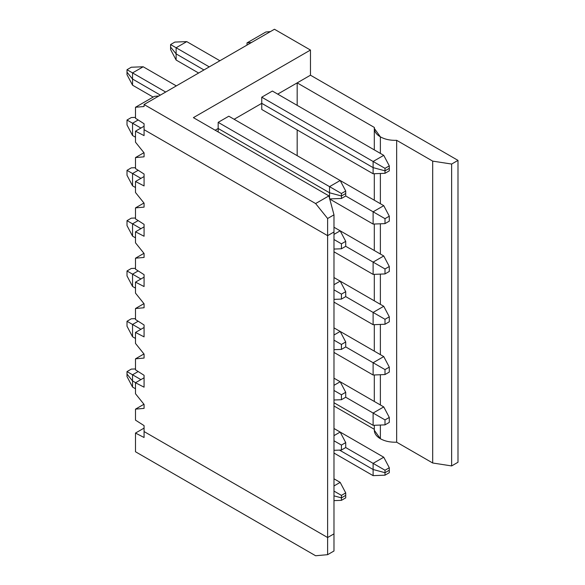 <?xml version="1.0" encoding="UTF-8"?>
<svg xmlns="http://www.w3.org/2000/svg" width="585" height="585" viewBox="0 0 585 585"><rect width="100%" height="100%" fill="white"/><g stroke="black" fill="none" stroke-linecap="round" stroke-linejoin="round"><path stroke-width="0.88" d="M261.751 103.333L373.113 167.624L373.113 161.482L261.751 97.19L261.751 103.333L261.751 97.19L272.383 91.048L383.745 155.347L389.296 165.877L389.296 168.348L389.296 165.877L385.003 168.348L385.003 170.827L389.296 168.348L385.003 170.827L385.003 168.348L373.113 161.482L373.113 167.624L385.003 170.827L373.113 167.624L261.751 103.333L234.132 119.274L261.751 103.333L373.113 167.624L385.003 170.827L389.296 168.348L385.003 170.827L373.113 167.624L373.113 173.767L385.003 173.306L385.003 170.827L385.003 173.306L389.296 170.827L389.296 168.348L389.296 170.827L385.003 173.306L373.113 173.767L373.113 167.624L261.751 103.333L234.132 119.274L261.751 103.333L261.751 109.475L261.751 103.333M218.176 128.488L218.176 122.345L228.815 116.21L340.177 180.502L345.72 191.032L345.72 193.511L345.72 191.032L341.435 193.511L341.435 195.982L345.72 193.511L341.435 195.982L341.435 193.511L329.538 186.644L329.538 192.779L341.435 195.982L329.538 192.779L329.538 186.644L218.176 122.345L218.176 128.488L329.538 192.779L218.176 128.488L215.178 130.221L218.176 128.488L329.538 192.779L341.435 195.982L345.72 193.511L341.435 195.982L341.435 198.461L329.538 198.922L329.538 192.779L218.176 128.488L215.178 130.221L218.176 128.488L218.176 131.954L218.176 128.488M277.707 94.119L310.467 75.202L310.467 50.047L193.394 117.643L310.467 50.047L274.445 29.25L144.071 104.518L315.615 203.558L328.909 195.887L193.394 117.643L328.909 195.887L333.984 214.827L333.984 231.974L333.984 214.827L328.909 195.887L315.615 203.558L327.622 218.498L333.984 214.827L327.622 218.498L315.615 203.558L144.071 104.518L144.071 106.499L135.493 107.267L135.493 118.265L144.071 123.735L144.071 129.68L327.622 235.653L327.622 218.498L327.622 235.653L333.984 231.974L327.622 235.653L144.071 129.68L144.071 123.735L135.493 118.265L135.493 107.267L144.071 106.499L144.071 104.518L274.445 29.25L310.467 50.047L310.467 75.202L277.707 94.119L297.173 82.88L374.371 127.45C373.998 131.091 376.001 134.228 380.374 136.853L380.374 153.394L380.374 136.853C384.93 139.384 390.363 140.539 396.667 140.327C390.363 140.539 384.93 139.384 380.374 136.853L374.305 128.4L374.371 127.45L297.173 82.88L277.707 94.119M329.538 186.644L340.177 180.502L228.815 116.21L218.176 122.345L341.435 193.511L345.72 191.032L340.177 180.502L329.538 186.644M265.868 31.999L270.387 31.597L265.868 31.999L247.002 42.895L265.868 31.999M247.002 45.096L247.002 42.895L247.002 45.096M251.513 42.486L247.002 42.895L251.513 42.486M176.122 53.893L203.938 69.959L176.122 53.893L176.122 47.751L176.122 53.893L170.579 47.027L176.122 53.893L203.938 69.959L176.122 53.893L176.122 60.036L198.622 73.023L176.122 60.036L170.579 49.506L170.579 44.555L170.579 47.027L176.122 53.893L170.579 47.027L170.579 49.506L176.122 60.036L176.122 53.893M209.262 66.887L170.579 44.555L174.864 42.076L186.754 41.615L219.894 60.745L186.754 41.615L176.122 47.751L209.262 66.887M170.579 44.555L176.122 47.751L186.754 41.615L174.864 42.076L170.579 44.555M132.546 79.048L160.37 95.114L132.546 79.048L132.546 72.913L132.546 79.048L127.004 72.182L132.546 79.048L160.37 95.114L132.546 79.048L127.004 72.182L127.004 69.71L127.004 72.182L132.546 79.048L132.546 85.191L132.546 79.048M165.687 92.042L127.004 69.71L131.289 67.231L143.186 66.77L176.319 85.9L143.186 66.77L132.546 72.913L165.687 92.042M127.004 69.71L132.546 72.913L143.186 66.77L131.289 67.231L127.004 69.71M158.879 95.969L154.367 96.371L135.493 107.267L154.367 96.371L158.879 95.969M373.113 161.482L385.003 168.348L389.296 165.877L383.745 155.347L373.113 161.482L383.745 155.347L272.383 91.048L261.751 97.19L373.113 161.482M315.615 555.75L135.493 451.759L315.615 555.75L327.622 554.675L327.622 537.527L333.984 533.856L333.984 551.004L333.984 533.856L327.622 537.527L144.071 431.554L327.622 537.527L327.622 554.675L333.984 551.004L327.622 554.675L315.615 555.75M127.004 374.064L132.546 380.93L135.603 382.692L132.546 380.93L127.004 374.064L127.004 376.535L127.004 371.585L131.289 369.106L135.493 368.945L131.289 369.106L127.004 371.585L127.004 374.064L132.546 380.93L132.546 387.065L132.546 374.788L127.004 371.585L132.546 374.788L132.546 380.93L135.603 382.692L132.546 380.93L127.004 374.064M333.984 495.853L341.435 497.864L345.72 495.385L341.435 497.864L333.984 495.853L341.435 497.864L341.435 500.336L341.435 497.864L333.984 495.853M339.505 450.099L373.113 469.506L385.003 472.702L389.296 470.23L385.003 472.702L373.113 469.506L339.505 450.099L373.113 469.506L373.113 475.642L333.984 453.053L373.113 475.642L373.113 469.506L339.505 450.099M144.071 431.554L144.071 437.5L135.493 433.061L135.493 451.759L135.493 433.061L144.071 437.5L144.071 431.554L327.622 537.527L333.984 533.856L333.984 231.974L327.622 235.653L327.622 537.527L327.622 235.653L144.071 129.68L144.071 135.618L135.493 131.186L144.071 126.236L135.493 131.186L135.493 142.184L135.493 131.186L144.071 135.618L144.071 129.68L327.622 235.653L333.984 231.974L333.984 533.856L327.622 537.527L144.071 431.554L144.071 425.609L144.071 431.554M127.004 376.535L132.546 387.065L135.493 388.769L132.546 387.065L127.004 376.535M385.003 475.181L373.113 475.642L385.003 475.181L385.003 472.702L385.003 475.181L389.296 472.702L385.003 475.181M144.071 428.11L135.493 433.061L144.071 428.11M333.984 500.628L341.435 500.336L345.72 497.864L345.72 495.385L345.72 497.864L341.435 500.336L333.984 500.628M389.296 472.702L389.296 470.23L389.296 472.702M380.374 173.482L380.374 203.712L380.374 173.482M380.374 223.799L380.374 254.022L380.374 223.799M380.374 274.109L380.374 304.332L380.374 274.109M380.374 324.419L380.374 354.649L380.374 324.419M380.374 374.736L380.374 404.959L380.374 374.736M380.374 425.046L380.374 438.735C384.93 441.258 390.363 442.414 396.667 442.202L396.667 140.327L432.695 161.124L432.695 462.998L451.635 465.931L451.635 164.049L432.695 161.124L451.635 164.049L451.635 465.931L457.997 462.26L457.997 160.378L457.997 462.26L451.635 465.931L432.695 462.998L432.695 161.124L396.667 140.327L396.667 442.202L432.695 462.998L396.667 442.202C390.363 442.414 384.93 441.258 380.374 438.735L380.374 425.046M127.004 120.02L131.289 117.548L135.493 117.38L131.289 117.548L127.004 120.02L127.004 124.971L127.004 120.02L132.546 123.223L127.004 120.02M310.467 75.202L457.997 160.378L451.635 164.049L457.997 160.378L310.467 75.202M127.004 124.971L132.546 135.501L132.546 123.223L132.546 135.501L135.493 137.204L132.546 135.501L127.004 124.971M140.919 128.056L132.546 123.223L140.919 128.056M138.177 119.976L132.546 123.223L138.177 119.976M135.493 168.575L135.493 157.577L143.947 152.7L135.493 157.577L135.493 168.575L144.071 174.045L144.071 185.935L135.493 181.496L135.493 192.494L144.071 203.163L144.071 207.127L135.493 207.894L135.493 218.892L144.071 224.362L144.071 236.245L135.493 231.814L135.493 242.812L144.071 253.48L144.071 257.437L135.493 258.204L135.493 269.202L144.071 274.672L144.071 286.555L135.493 282.124L135.493 293.122L144.071 303.79L144.071 307.754L135.493 308.522L135.493 319.512L144.071 324.989L144.071 336.872L135.493 332.441L135.493 343.432L144.071 354.101L144.071 358.064L135.493 358.832L135.493 369.83L144.071 375.299L144.071 387.182L135.493 382.751L135.493 393.749L144.071 404.418L144.071 408.381L135.493 409.142L135.493 420.14L144.071 425.609L135.493 420.14L135.493 409.142L143.947 404.264L135.493 409.142L144.071 408.381L144.071 404.418L135.493 393.749L135.493 382.751L144.071 377.8L135.493 382.751L144.071 387.182L144.071 375.299L135.493 369.83L135.493 358.832L143.947 353.954L135.493 358.832L144.071 358.064L144.071 354.101L135.493 343.432L135.493 332.441L144.071 327.483L135.493 332.441L144.071 336.872L144.071 324.989L135.493 319.512L135.493 308.522L143.947 303.637L135.493 308.522L144.071 307.754L144.071 303.79L135.493 293.122L135.493 282.124L144.071 277.173L135.493 282.124L144.071 286.555L144.071 274.672L135.493 269.202L135.493 258.204L143.947 253.327L135.493 258.204L144.071 257.437L144.071 253.48L135.493 242.812L135.493 231.814L144.071 226.863L135.493 231.814L144.071 236.245L144.071 224.362L135.493 218.892L135.493 207.894L143.947 203.01L135.493 207.894L144.071 207.127L144.071 203.163L135.493 192.494L135.493 181.496L144.071 176.546L135.493 181.496L144.071 185.935L144.071 174.045L135.493 168.575M135.493 142.184L144.071 152.853L144.071 156.817L135.493 157.577L144.071 156.817L144.071 152.853L135.493 142.184M297.173 155.676L297.173 129.921L297.173 155.676M297.173 105.366L297.173 82.88L297.173 105.366M127.004 72.182L127.004 74.661L132.546 85.191L127.004 74.661L127.004 72.182M385.003 218.666L385.003 223.616L389.296 221.137L389.296 216.187L385.003 218.666L389.296 216.187L389.296 221.137L385.003 223.616L385.003 218.666L345.72 195.982L341.435 198.461L345.72 195.982L345.72 193.511L345.72 195.982L385.003 218.666M333.984 406.012L374.305 429.288L333.984 406.012M383.745 205.657L389.296 216.187L383.745 205.657L373.113 211.799L373.113 224.077L373.113 211.799L383.745 205.657L340.177 180.502L383.745 205.657M261.751 109.475L373.113 173.767L261.751 109.475M341.435 243.821L341.435 248.771L345.72 246.3L345.72 241.342L341.435 243.821L345.72 241.342L340.177 230.812L333.984 234.388L340.177 230.812L333.984 227.243L340.177 230.812L345.72 241.342L345.72 246.3L341.435 248.771L341.435 243.821L333.984 239.521L341.435 243.821M374.305 425.288L374.305 430.275L380.374 438.735C376.001 436.103 373.998 432.966 374.371 429.324M341.435 195.982L329.538 192.779L329.538 198.922L341.435 198.461L341.435 195.982M329.757 199.046L373.113 224.077L385.003 223.616L373.113 224.077L329.757 199.046M132.546 85.191L153.138 97.081L132.546 85.191M333.984 249.064L341.435 248.771L333.984 249.064M127.004 170.337L131.289 167.858L135.493 167.698L131.289 167.858L127.004 170.337L127.004 175.288L127.004 170.337L132.546 173.533L127.004 170.337M127.004 175.288L132.546 185.818L132.546 173.533L132.546 185.818L135.493 187.514L132.546 185.818L127.004 175.288M140.919 178.366L132.546 173.533L140.919 178.366M138.177 170.286L132.546 173.533L138.177 170.286M385.003 268.976L385.003 273.926L389.296 271.455L389.296 266.504L385.003 268.976L389.296 266.504L389.296 271.455L385.003 273.926L385.003 268.976L345.72 246.3L385.003 268.976M383.745 255.974L389.296 266.504L383.745 255.974L373.113 262.109L373.113 274.394L373.113 262.109L383.745 255.974L340.177 230.812L383.745 255.974M341.435 294.131L341.435 299.089L345.72 296.61L345.72 291.659L341.435 294.131L345.72 291.659L340.177 281.129L333.984 284.698L340.177 281.129L333.984 277.553L340.177 281.129L345.72 291.659L345.72 296.61L341.435 299.089L341.435 294.131L333.984 289.831L341.435 294.131M333.984 251.806L373.113 274.394L385.003 273.926L373.113 274.394L333.984 251.806M333.984 299.374L341.435 299.089L333.984 299.374M127.004 220.647L131.289 218.168L135.493 218.008L131.289 218.168L127.004 220.647L127.004 225.598L127.004 220.647L132.546 223.85L127.004 220.647M127.004 225.598L132.546 236.128L132.546 223.85L132.546 236.128L135.493 237.832L132.546 236.128L127.004 225.598M140.919 228.684L132.546 223.85L140.919 228.684M138.177 220.596L132.546 223.85L138.177 220.596M385.003 319.293L385.003 324.244L389.296 321.765L389.296 316.814L385.003 319.293L389.296 316.814L389.296 321.765L385.003 324.244L385.003 319.293L345.72 296.61L385.003 319.293M383.745 306.284L389.296 316.814L383.745 306.284L373.113 312.427L373.113 324.704L373.113 312.427L383.745 306.284L340.177 281.129L383.745 306.284M341.435 344.448L341.435 349.399L345.72 346.92L345.72 341.969L341.435 344.448L345.72 341.969L340.177 331.439L333.984 335.015L340.177 331.439L333.984 327.863L340.177 331.439L345.72 341.969L345.72 346.92L341.435 349.399L341.435 344.448L333.984 340.148L341.435 344.448M333.984 302.116L373.113 324.704L385.003 324.244L373.113 324.704L333.984 302.116M333.984 349.691L341.435 349.399L333.984 349.691M127.004 270.957L131.289 268.486L135.493 268.318L131.289 268.486L127.004 270.957L127.004 275.915L127.004 270.957L132.546 274.16L127.004 270.957M127.004 275.915L132.546 286.445L132.546 274.16L132.546 286.445L135.493 288.142L132.546 286.445L127.004 275.915M140.919 278.994L132.546 274.16L140.919 278.994M138.177 270.913L132.546 274.16L138.177 270.913M385.003 369.603L385.003 374.554L389.296 372.082L389.296 367.124L385.003 369.603L389.296 367.124L389.296 372.082L385.003 374.554L385.003 369.603L345.72 346.92L385.003 369.603M383.745 356.594L389.296 367.124L383.745 356.594L373.113 362.737L373.113 375.014L373.113 362.737L383.745 356.594L340.177 331.439L383.745 356.594M341.435 394.758L341.435 399.709L345.72 397.237L345.72 392.286L341.435 394.758L345.72 392.286L340.177 381.749L333.984 385.325L340.177 381.749L333.984 378.181L340.177 381.749L345.72 392.286L345.72 397.237L341.435 399.709L341.435 394.758L333.984 390.458L341.435 394.758M333.984 352.426L373.113 375.014L385.003 374.554L373.113 375.014L333.984 352.426M333.984 400.001L341.435 399.709L333.984 400.001M127.004 321.275L131.289 318.796L135.493 318.635L131.289 318.796L127.004 321.275L127.004 326.225L127.004 321.275L132.546 324.478L127.004 321.275M127.004 326.225L132.546 336.755L132.546 324.478L132.546 336.755L135.493 338.459L132.546 336.755L127.004 326.225M140.919 329.304L132.546 324.478L140.919 329.304M138.177 321.223L132.546 324.478L138.177 321.223M385.003 419.913L385.003 424.871L389.296 422.392L389.296 417.441L385.003 419.913L389.296 417.441L389.296 422.392L385.003 424.871L385.003 419.913L345.72 397.237L385.003 419.913M383.745 406.911L389.296 417.441L383.745 406.911L373.113 413.047L373.113 425.332L373.113 413.047L383.745 406.911L340.177 381.756L383.745 406.911M341.435 445.075L341.435 450.026L345.72 447.547L345.72 442.596L341.435 445.075L345.72 442.596L340.177 432.066L333.984 435.642L340.177 432.066L333.984 428.491L340.177 432.066L345.72 442.596L345.72 447.547L341.435 450.026L341.435 445.075L333.984 440.776L341.435 445.075M333.984 402.743L373.113 425.332L385.003 424.871L373.113 425.332L333.984 402.743M333.984 450.311L341.435 450.026L333.984 450.311M140.919 379.621L132.546 374.788L140.919 379.621M138.177 371.541L132.546 374.788L138.177 371.541M389.296 470.23L385.003 472.702L373.113 469.506L373.113 463.364L345.72 447.547L385.003 470.23L385.003 472.702L389.296 470.23L389.296 467.751L385.003 470.23L389.296 467.751L389.296 470.23M345.72 495.385L341.435 497.864L345.72 495.385L345.72 492.906L341.435 495.385L341.435 497.864L341.435 495.385L345.72 492.906L340.177 482.376L333.984 485.952L340.177 482.376L333.984 478.801L340.177 482.376L345.72 492.906L345.72 495.385M383.745 457.221L389.296 467.751L383.745 457.221L373.113 463.364L373.113 469.506L385.003 472.702L385.003 470.23L373.113 463.364L383.745 457.221L340.177 432.066L383.745 457.221M333.984 491.086L341.435 495.385L333.984 491.086M374.305 128.4L374.305 149.892M374.305 173.723L374.305 200.209M374.305 224.033L374.305 250.519M374.305 274.343L374.305 300.829M374.305 324.66L374.305 351.146M374.305 374.97L374.305 401.456"/></g></svg>
